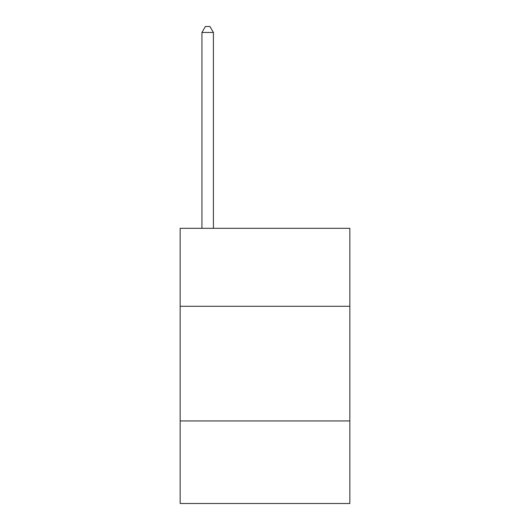 <?xml version="1.0" encoding="UTF-8"?>
<svg xmlns="http://www.w3.org/2000/svg" width="530" height="530" viewBox="0 0 530 530"><rect width="100%" height="100%" fill="white"/><g stroke="black" fill="none" stroke-linecap="round" stroke-linejoin="round"><path stroke-width="0.79" d="M349.853 306.28L349.853 228.311L180.147 228.311L180.147 306.28L349.853 306.28L349.853 503.5L180.147 503.5L180.147 306.28M349.853 420.939L180.147 420.939M213.404 228.311L213.404 32.462L201.937 32.462L201.937 228.311M201.937 32.462L205.375 26.5L209.959 26.5L213.404 32.462"/></g></svg>
